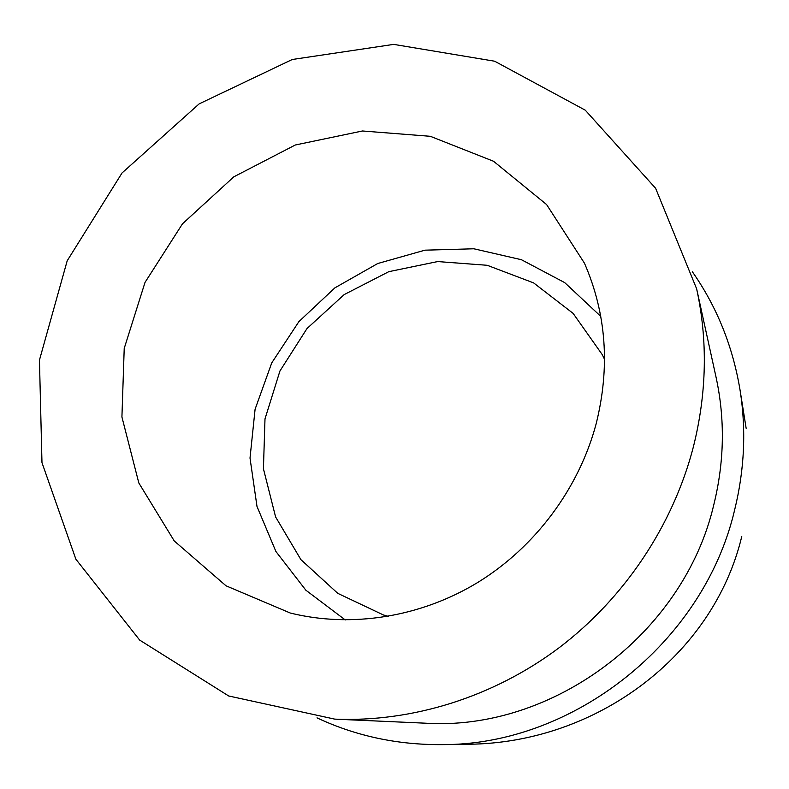 <?xml version="1.0" encoding="UTF-8"?>
<svg xmlns="http://www.w3.org/2000/svg" width="789" height="789" viewBox="0 0 789 789"><rect width="100%" height="100%" fill="white"/><g stroke="black" fill="none" stroke-linecap="round" stroke-linejoin="round"><path stroke-width="1.18" d="M317.01 717.862C355.839 736.048 397.498 744.964 441.968 744.619L468.844 744.244C596.592 742.893 713.266 655.531 741.768 536.49M441.968 744.619C573.554 745.26 703.867 642.276 734.677 509.763C744.53 469.623 746.325 429.739 740.062 390.121C732.803 346.332 716.915 306.891 692.397 271.801M596.129 423.89C610.272 367.201 606.386 313.637 584.462 263.201L546.59 204.548L493.539 161.262L430.34 136.31L362.447 130.984L295.264 145.008L233.8 176.835L182.496 223.8L145.018 282.413L124.218 348.413L121.92 417.006L138.825 482.976L174.251 540.948L226.009 585.793L290.293 613.033C351.154 628.113 420.212 617.452 477.828 582.42C535.258 547.083 578.889 488.519 596.129 423.89M600.745 316.359L564.707 282.62L521.43 259.719L473.844 248.782L424.965 250.172L377.734 263.516L334.901 287.847L298.883 321.626L271.751 362.881L255.094 409.244L250.014 458.054L256.997 506.459L275.903 551.481L305.856 590.202L345.257 619.947M693.492 446.436C706.806 392.833 707.851 340.296 696.638 288.823L655.61 188.275L585.27 110.184L494.634 61.217L393.701 44.381L292.255 59.5L199.153 103.872L122.039 172.969L67.193 260.794L39.45 360.119L41.975 462.66L75.872 559.204L139.663 640.086L228.682 695.977L334.783 719.134C412.045 722.359 493.115 697.239 559.056 647.789C624.71 597.963 673.214 525.07 693.492 446.436M334.783 719.134L424.955 723.168C552.369 731.521 683.738 633.912 713.808 504.723C724.41 461.575 725.15 419.018 716.017 377.034L696.638 288.823M604.581 359.232L602.303 354.705L604.581 359.409M388.326 616.367L383.444 614.976L337.751 593.338L300.915 559.648L275.598 516.943L263.427 468.774L264.996 418.88L279.937 370.988L306.99 328.549L344.162 294.603L388.79 271.672L437.668 261.563L487.217 265.291L533.63 282.906L573.139 313.411L602.303 354.705M746.147 428.309L740.062 390.121M383.444 614.976L388.149 616.396"/></g></svg>
